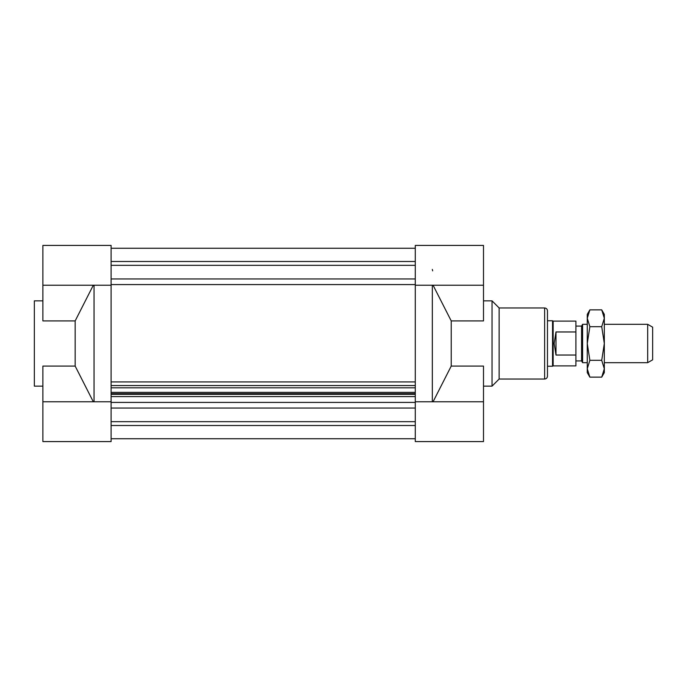 <?xml version="1.0" encoding="UTF-8"?>
<svg xmlns="http://www.w3.org/2000/svg" width="687" height="687" viewBox="0 0 687 687"><rect width="100%" height="100%" fill="white"/><g stroke="black" fill="none" stroke-linecap="round" stroke-linejoin="round"><path stroke-width="1.03" d="M93.312 285.225L75.166 320.906L75.166 366.094L42.877 366.094L42.877 441.578L111.105 441.578L111.105 394.338L415.283 394.338L415.283 441.578L483.502 441.578L483.502 401.775L415.283 401.775M111.105 396.597L415.283 396.597M415.283 278.965L111.105 278.965M111.105 265.328L415.283 265.328M111.105 408.035L415.283 408.035M111.105 421.672L415.283 421.672M111.105 425.511L415.283 425.511M111.105 248.265L415.283 248.265L111.105 248.265M111.105 261.489L415.283 261.489M111.105 394.338L111.105 385.553L415.283 385.553L415.283 394.338M111.105 392.354L415.283 392.354M415.283 402.427L111.105 402.427M111.105 284.573L415.283 284.573M111.105 385.553L111.105 381.92L415.283 381.92L415.283 385.553M111.105 387.812L415.283 387.812M415.283 438.735L111.105 438.735M111.105 393.677L415.283 393.677M432.338 285.225L432.338 401.775M433.068 401.775L451.222 366.094L451.222 320.906L483.502 320.906L483.502 245.422L415.283 245.422L415.283 384.067M432.664 270.867L432.338 269.416M451.222 320.906L433.068 285.225M544.628 307.965L544.628 379.035C546.354 378.863 547.299 377.919 547.47 376.193L547.47 310.807C547.299 309.081 546.354 308.137 544.628 307.965L499.14 307.965L492.038 300.854L483.502 300.854M492.038 300.854L492.038 386.146L483.502 386.146M451.222 366.094L483.502 366.094L483.502 401.775M499.14 307.965L499.14 379.035L492.038 386.146M75.166 366.094L93.312 401.775M94.05 401.775L94.05 285.225M111.105 384.067L111.105 245.422L42.877 245.422L42.877 285.225L111.105 285.225M75.166 320.906L42.877 320.906L42.877 285.225M42.877 386.146L34.35 386.146L34.35 300.854L42.877 300.854M647.678 362.684L652.65 359.816L652.65 327.184L647.678 324.316L647.678 362.684L604.32 362.684M575.895 360.915L581.58 360.915L581.58 326.085L582.61 324.316L582.61 362.684L587.265 362.684M547.47 366.24L552.537 366.24L552.537 320.76L547.47 320.76M552.537 366.24L553.155 365.888L553.155 321.112L552.537 320.76M575.895 331.967L575.895 355.033L555.998 355.033L554.151 343.5L555.998 331.967L575.895 331.967L575.895 321.112L553.155 321.112M553.155 365.888L575.895 365.888L575.895 355.033M555.998 331.967L555.998 355.033M589.867 360.323L587.265 368.739L587.265 318.261L589.867 326.677L587.265 343.5L589.867 360.323L601.718 360.323L604.32 343.5L601.718 326.677L604.32 318.261L604.32 372.637L601.718 377.146L604.32 368.739L601.718 360.323M589.867 326.677L601.718 326.677M589.867 377.146L587.265 372.637L587.265 368.739L589.867 377.146L601.718 377.146M589.867 309.854L587.265 318.261L587.265 314.363L589.867 309.854L601.718 309.854L604.32 318.261L604.32 314.363L601.718 309.854M544.628 379.035L499.14 379.035M483.502 285.225L415.283 285.225M42.877 401.775L111.105 401.775M575.895 326.085L581.58 326.085M582.61 324.316L587.265 324.316M604.32 324.316L647.678 324.316M581.58 360.915L582.61 362.684"/></g></svg>
